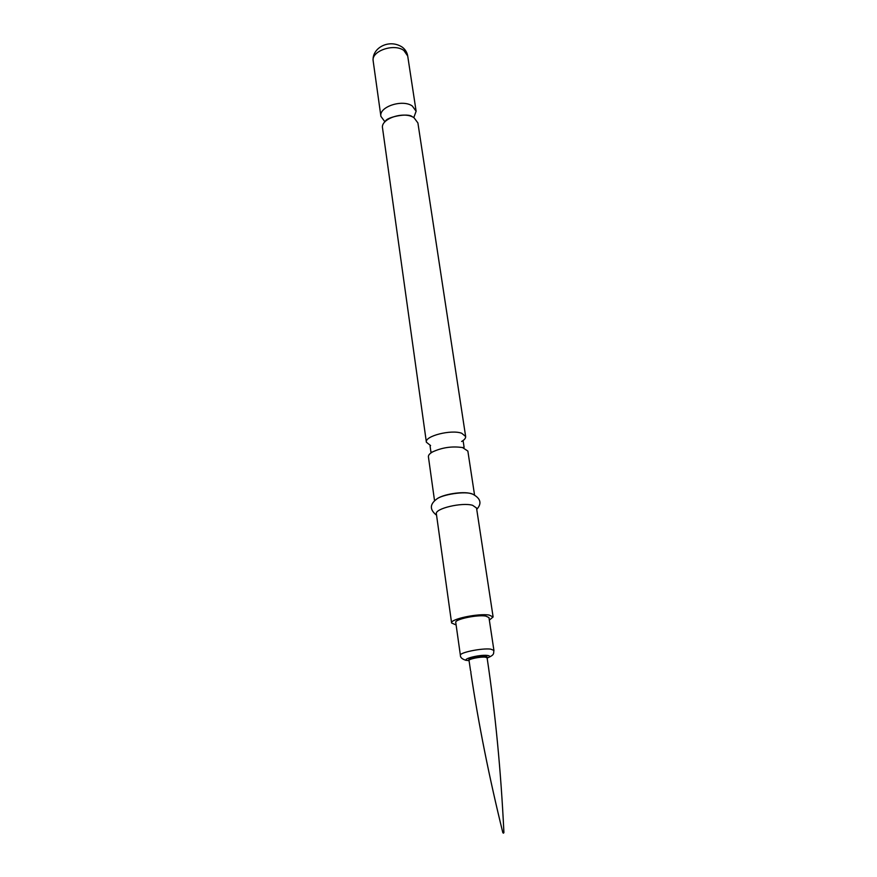<?xml version="1.0" encoding="UTF-8"?>
<svg xmlns="http://www.w3.org/2000/svg" width="877" height="877" viewBox="0 0 877 877"><rect width="100%" height="100%" fill="white"/><g stroke="black" fill="none" stroke-linecap="round" stroke-linejoin="round"><path stroke-width="1.32" d="M470.861 671.464L470.894 673.065L470.861 671.464M503.694 832.624L503.08 832.712M469.042 660.48L468.877 659.34C468.219 657.893 480.541 655.393 485.222 656.029L486.943 656.698L487.108 657.838L485.387 657.169C480.706 656.544 468.384 659.044 469.042 660.48L470.521 670.631M493.926 650.427L488.96 617.572L485.803 616.082C477.187 614.514 454.461 619.337 455.755 622.418L460.392 655.316C459.131 652.598 482.12 647.906 490.769 649.144L493.926 650.427C493.214 653.354 495.297 654.67 487.141 658.046C490.32 656.73 490.407 655.864 487.393 655.437C478.886 654.352 459 659.844 468.515 660.6L469.063 660.644M489.344 620.105L493.115 616.948L489.191 615.084C478.458 613.111 449.967 619.151 451.6 622.999L456.106 624.95M493.115 616.948L476.529 508.013L472.604 505.305C462.015 502.093 434.586 508.627 436.373 513.878L451.6 622.999M472.089 493.97L470.828 493.554C462.639 491.032 442.216 494.376 436.603 499.145M474.534 494.913L467.858 451.063L462.541 447.566C452.093 446.031 442.085 447.5 432.504 451.951C429.609 453.617 428.239 455.24 428.414 456.818L434.543 500.745M430.596 445.571L426.375 442.216C424.49 436.11 451.238 429.27 461.719 433.26L465.643 436.494C465.819 438.138 464.481 439.805 461.609 441.493M465.643 436.494L417.901 122.944L414.021 117.737C404.1 110.82 380.322 118.735 382.536 128.097L426.375 442.216M384.937 121.826L380.903 116.356C378.667 106.895 402.346 98.948 412.245 105.953L416.126 111.226L413.801 117.573M373.185 61.072C371.541 48.246 388.928 38.347 402.258 47.15C405.295 49.452 407.114 52.412 407.717 56.029L403.858 50.471C394.069 43.028 370.905 51.118 373.185 61.072L380.903 116.356M470.894 673.076L470.905 673.065C478.59 724.314 489.245 777.548 502.85 832.722L503.398 833.15M503.541 833.128L503.913 832.569C500.953 771.168 495.352 712.935 487.108 657.838M468.329 660.644L469.063 660.688M436.56 515.227C429.577 509.701 429.631 504.308 436.724 499.068C441.712 494.705 465.555 490.616 472.747 494.179C480.739 498.421 482.065 503.486 476.737 509.373M463.177 441.219L464.119 447.347L462.541 447.566M432.504 451.951L430.936 452.192L430.081 446.042M412.354 116.805C408.309 112.519 386.231 117.167 385.431 121.322M407.717 56.029L416.126 111.226M466.224 660.403C462.179 659.175 460.239 657.487 460.392 655.316"/></g></svg>
